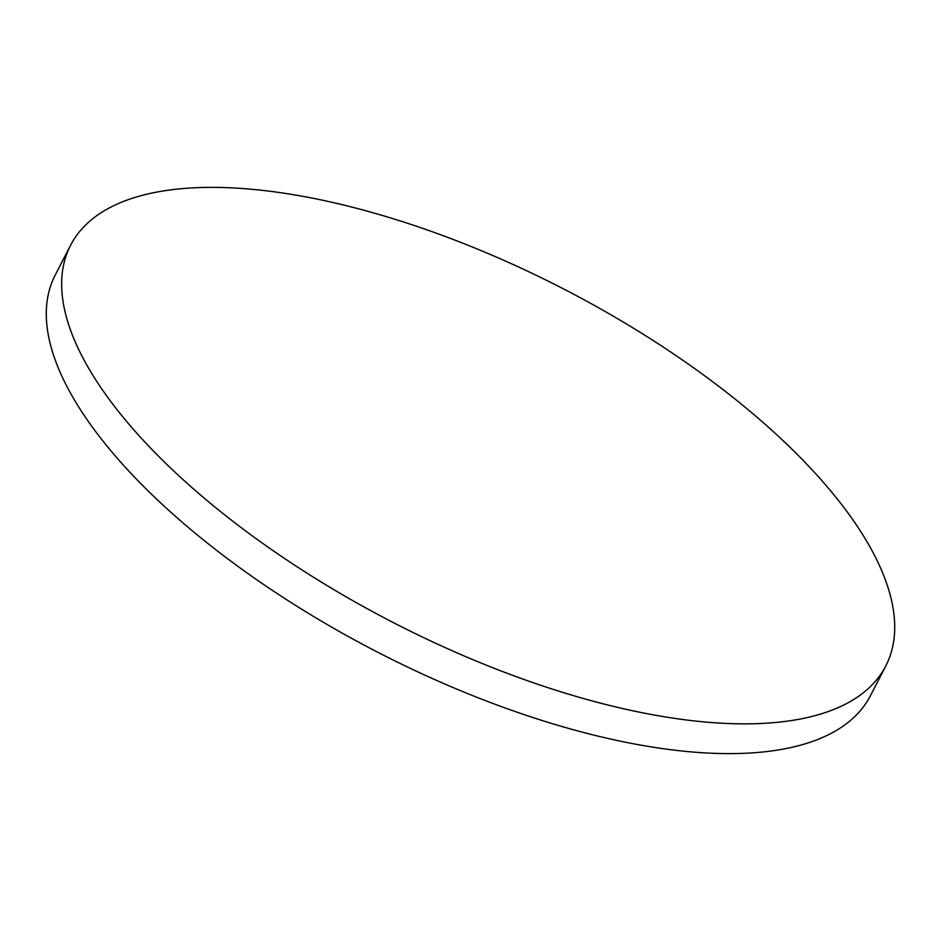 <?xml version="1.0" encoding="UTF-8"?>
<svg xmlns="http://www.w3.org/2000/svg" width="941" height="941" viewBox="0 0 941 941"><rect width="100%" height="100%" fill="white"/><g stroke="black" fill="none" stroke-linecap="round" stroke-linejoin="round"><path stroke-width="1.41" d="M251.941 189.294A458.667 187.294 27.3 0 0 70.599 245.248A458.667 187.294 27.3 0 0 242.249 528.419A458.667 187.294 27.3 0 0 704.421 721.947A458.667 187.294 27.3 0 0 885.763 665.981A458.667 187.294 27.3 0 0 714.113 382.811A458.667 187.294 27.3 0 0 251.941 189.294M70.599 245.248L55.237 275.019A458.667 187.294 27.3 0 0 226.887 558.189A458.667 187.294 27.3 0 0 689.059 751.706A458.667 187.294 27.3 0 0 870.401 695.752L885.763 665.981"/></g></svg>

